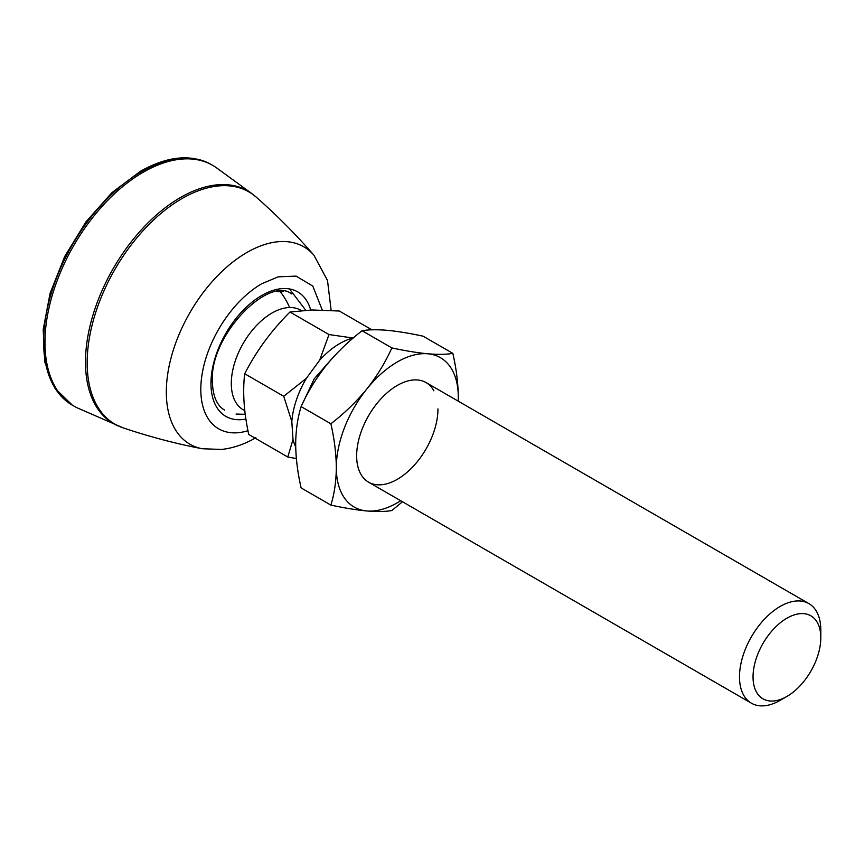 <?xml version="1.0" encoding="UTF-8"?>
<svg xmlns="http://www.w3.org/2000/svg" width="864" height="864" viewBox="0 0 864 864"><rect width="100%" height="100%" fill="white"/><g stroke="black" fill="none" stroke-linecap="round" stroke-linejoin="round"><path stroke-width="1.3" d="M117.601 425.704A134.33 77.555 120 0 1 91.638 319.669A134.33 77.555 120 0 1 180.479 197.51A134.33 77.555 120 0 1 251.672 193.471L216.853 168.059A138.942 80.222 120 0 0 212.684 165.348A138.942 80.222 120 0 0 143.219 172.228A138.942 80.222 120 0 0 52.445 294.667A138.942 80.222 120 0 0 73.742 406.004A138.942 80.222 120 0 0 78.17 408.262L123.098 427.842A134.071 77.404 120 0 1 87.167 362.783A134.071 77.404 120 0 1 181.969 198.58A134.071 77.404 120 0 1 256.273 197.165C276.955 215.374 296.168 234.727 313.924 255.215A113.951 65.783 -60 0 0 246.888 252.493A113.951 65.783 -60 0 0 166.32 392.051A113.951 65.783 -60 0 0 202.187 448.74L221.713 449.453C233.464 448.049 244.847 444.139 255.841 437.713M247.99 430.693A86.238 49.788 -60 0 1 201.204 381.089A86.238 49.788 -60 0 1 261.792 283.716L278.262 276.826L296.104 276.113L312.811 286.103L322.25 310.046M211.194 377.86L212.188 382.277M301.298 310.554L300.704 310.208A57.499 33.199 120 0 0 289.613 307.519A57.499 33.199 120 0 0 238.81 351.961A57.499 33.199 120 0 0 243.205 409.795L244.793 410.713M283.144 291.438A25.801 6.944 -161.4 0 1 280.314 291.708A25.801 6.944 -161.4 0 1 277.355 291.611M786.92 696.438L780.149 700.348A57.499 33.199 -60 0 1 762.48 705.888A57.499 33.199 -60 0 1 751.399 703.199A57.499 33.199 -60 0 1 743.526 654.156A57.499 33.199 -60 0 1 797.807 600.923A57.499 33.199 -60 0 1 808.888 603.612A57.499 33.199 -60 0 1 820.8 629.932L820.8 637.751A47.909 27.659 -60 0 1 817.441 656.694A47.909 27.659 -60 0 1 786.92 696.438A47.909 27.659 -60 0 1 756.41 657.936A47.909 27.659 -60 0 1 794.47 614.822A47.909 27.659 -60 0 1 820.8 637.751M371.876 329.821L339.304 311.018L311.969 309.982L289.969 312.023C271.361 330.566 256.273 351.14 244.696 373.756C242.536 391.964 243.886 412.204 248.756 434.484L287.788 457.013L296.363 458.557M303.34 401.933L314.172 378.875L331.83 358.808M353.192 338.04L353.074 338.04A68.04 39.28 120 0 0 319.669 360.191L306.364 378.335A68.04 39.28 120 0 0 291.816 421.567L293.015 439.409A68.04 39.28 120 0 0 295.704 446.958M293.015 439.409L287.788 457.013M291.816 421.567L283.727 396.284L244.696 373.756M306.364 378.335L283.727 396.284M319.669 360.191L328.99 334.552L289.969 312.023M353.074 338.04L328.99 334.552M400.702 500.72A86.238 49.788 -60 0 1 397.31 502.794A86.238 49.788 -60 0 1 366.822 510.959C356.281 509.954 344.304 507.989 330.88 505.094L301.115 487.912C297.626 472.64 295.812 458.05 295.672 444.107C295.812 430.348 297.626 417.841 301.115 406.598C307.573 392.224 315.922 378.529 326.16 365.526C336.69 352.685 348.678 341.086 362.102 330.739C368.55 329.616 376.898 329.476 387.148 330.318C397.678 331.322 409.655 333.288 423.079 336.182L452.844 353.365C456.332 368.636 458.147 383.227 458.287 397.17L458.233 401.155M402.494 501.757L391.856 510.538C385.409 511.661 377.06 511.801 366.822 510.959A86.238 49.788 -60 0 1 336.323 467.586C336.182 481.345 334.368 493.852 330.88 505.094M437.962 408.899A57.499 33.199 -60 0 1 397.31 479.315A57.499 33.199 -60 0 1 356.648 455.846A57.499 33.199 -60 0 1 388.249 391.835A57.499 33.199 -60 0 1 433.922 390.841M362.102 330.739L391.856 347.922C405.292 350.816 417.269 352.771 427.799 353.786C438.037 354.629 446.386 354.488 452.844 353.365M301.115 406.598L330.88 423.781C344.304 413.435 356.281 401.836 366.822 388.994C377.06 375.991 385.409 362.297 391.856 347.922M330.88 423.781C334.368 439.052 336.182 453.654 336.323 467.586A86.238 49.788 -60 0 1 366.822 388.994A86.238 49.788 -60 0 1 427.799 353.786A86.238 49.788 -60 0 1 458.287 397.17A86.238 49.788 -60 0 1 458.201 401.134M141.858 171.439A138.942 80.222 120 0 0 51.084 293.879A138.942 80.222 120 0 0 72.382 405.227L54.702 387.99L44.744 361.994L43.2 329.54L50.08 293.317L64.757 256.37L85.979 221.821L111.92 192.64L140.422 171.299C167.573 155.995 191.203 153.749 211.334 164.56A138.942 80.222 120 0 0 141.858 171.439M245.916 419.04A71.874 41.494 -60 0 1 210.967 383.476A71.874 41.494 -60 0 1 254.848 300.013A71.874 41.494 -60 0 1 310.716 310.014M236.045 414.061L242.935 414.256A71.874 55.404 -91.2 0 0 245.214 414.148M289.613 307.519A71.874 55.404 -91.2 0 0 280.314 291.708M73.742 406.004L72.382 405.227M202.187 448.74C175.565 443.621 149.202 436.655 123.098 427.842M251.672 193.471L256.273 197.165M331.15 310.446L327.499 280.487L313.924 255.215M224.705 410.173C216.907 405.691 212.803 396.144 212.371 381.521C209.466 335.102 269.093 275.27 291.784 293.998M212.684 165.348L211.334 164.56M426.06 382.579L808.888 603.612M368.561 482.166L751.399 703.199M242.935 414.256L245.214 414.169M289.505 288.943L305.726 310.23"/></g></svg>
